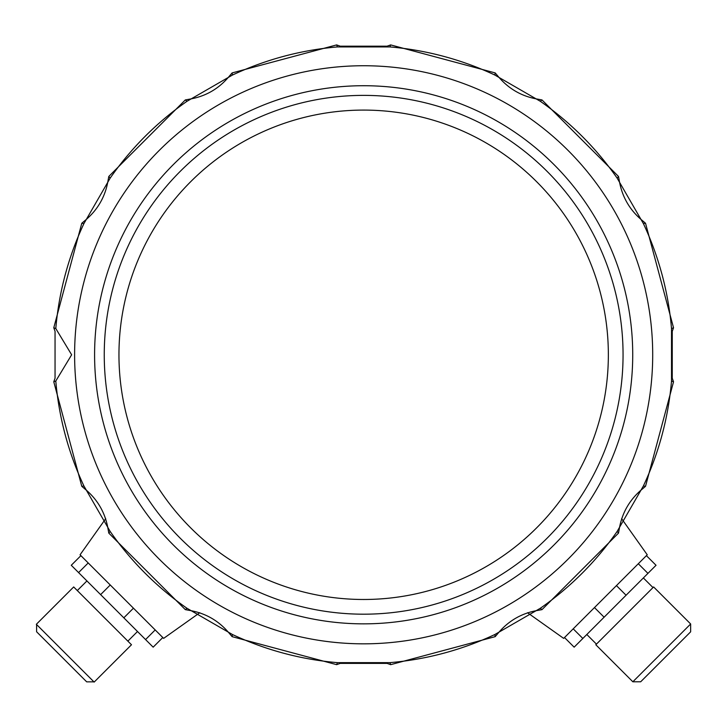 <?xml version="1.0" encoding="UTF-8"?>
<svg xmlns="http://www.w3.org/2000/svg" width="727" height="727" viewBox="0 0 727 727"><rect width="100%" height="100%" fill="white"/><g stroke="black" fill="none" stroke-linecap="round" stroke-linejoin="round"><path stroke-width="1.09" d="M93.91 681.844L86.686 681.844L36.595 631.754L36.595 624.529M94.156 682.09L36.35 624.284L73.681 586.953L131.487 644.758L94.156 682.09M86.931 580.937L77.289 590.569M105.715 518.651L80.061 554.801L80.906 555.646L71.273 565.279L78.58 572.585L153.161 647.166L162.793 637.534L163.639 638.379L199.789 612.725M80.906 555.646L162.793 637.534L153.161 647.166M108.114 529.374C105.397 512.889 97.582 499.358 84.686 488.789L81.787 486.318L83.923 485.99L110.159 531.428L108.805 533.118L108.114 529.374M229.65 633.753C219.045 620.831 205.514 613.025 189.065 610.326L185.321 609.635L187.003 608.281L232.449 634.517L232.113 636.652L229.65 633.753M387.082 663.387L340.227 663.387L336.637 664.66L337.419 662.642L389.89 662.642L390.672 664.66L387.082 663.387M538.244 610.326C521.759 613.043 508.228 620.858 497.659 633.753L495.187 636.652L494.86 634.517L540.306 608.281L541.988 609.635L538.244 610.326M642.623 488.789C629.7 499.394 621.894 512.926 619.195 529.374L618.504 533.118L617.15 531.428L643.386 485.99L645.521 486.318L642.623 488.789M672.257 331.348L672.257 378.213L673.529 381.802L671.512 381.021L671.512 328.549L673.529 327.768L672.257 331.348M619.195 180.187C621.912 196.681 629.727 210.212 642.623 220.781L645.521 223.244L643.386 223.58L617.15 178.133L618.504 176.452L619.195 180.187M497.659 75.808C508.264 88.73 521.795 96.546 538.244 99.245L541.988 99.935L540.306 101.289L494.86 75.054L495.196 72.918L497.659 75.808M340.227 46.183L387.082 46.183L390.672 44.91L389.89 46.928L337.419 46.928L336.637 44.91L340.227 46.183M189.065 99.245C205.55 96.527 219.081 88.712 229.65 75.808L232.122 72.918L232.449 75.054L187.003 101.289L185.321 99.935L189.065 99.245M84.686 220.781C97.609 210.176 105.415 196.644 108.114 180.187L108.805 176.452L110.159 178.133L83.923 223.58L81.787 223.244L84.686 220.781M55.052 378.213L55.052 331.348L53.78 327.768L55.797 328.549L71.646 354.785L55.797 381.021L53.78 381.802L55.052 378.213M665.668 656.799L640.687 681.781L632.844 681.781L690.65 623.975L690.65 631.818L665.668 656.799M690.65 623.975L653.628 586.953L595.822 644.758L632.844 681.781M527.52 612.725L563.67 638.379L564.515 637.534L574.148 647.166L582.845 638.47L656.036 565.279L646.403 555.646L647.248 554.801L621.594 518.651M564.515 637.534L646.403 555.646L656.036 565.279M145.564 639.569L155.196 629.936M123.817 617.823L133.45 608.19M100.617 594.622L110.25 584.99M78.58 572.585L88.212 562.952M643.386 485.99A308.975 308.975 0 0 0 671.512 381.021M540.306 608.281A308.975 308.975 0 0 0 617.15 531.428M389.89 662.642A308.975 308.975 0 0 0 494.86 634.517M232.449 634.517A308.975 308.975 0 0 0 337.419 662.642M110.159 531.428A308.975 308.975 0 0 0 187.003 608.281M55.797 381.021A308.975 308.975 0 0 0 83.923 485.99M83.923 223.58A308.975 308.975 0 0 0 55.797 328.549M187.003 101.289A308.975 308.975 0 0 0 110.159 178.133M337.419 46.928A308.975 308.975 0 0 0 232.449 75.054M494.86 75.054A308.975 308.975 0 0 0 389.89 46.928M617.15 178.133A308.975 308.975 0 0 0 540.306 101.289M671.512 328.549A308.975 308.975 0 0 0 643.386 223.58M74.608 354.785A289.046 289.046 0 0 0 363.654 643.831A289.046 289.046 0 0 0 652.701 354.785A289.046 289.046 0 0 0 363.654 65.739A289.046 289.046 0 0 0 74.608 354.785M632.726 354.785A269.072 269.072 0 0 0 229.123 121.763A269.072 269.072 0 0 0 229.123 587.807A269.072 269.072 0 0 0 632.726 354.785M104.252 354.785A259.403 259.403 0 0 0 363.654 614.188A259.403 259.403 0 0 0 623.057 354.785A259.403 259.403 0 0 0 363.654 95.382A259.403 259.403 0 0 0 104.252 354.785M608.354 354.785A244.699 244.699 0 0 0 363.654 110.086A244.699 244.699 0 0 0 118.955 354.785A244.699 244.699 0 0 0 363.654 599.484A244.699 244.699 0 0 0 608.354 354.785M647.939 573.376L638.306 563.743M626.074 595.24L616.441 585.608M604.11 617.205L594.477 607.572M582.845 638.47L573.212 628.837M137.503 631.509L127.87 641.141M673.529 381.802L645.521 486.318M618.504 533.118L541.988 609.635M495.187 636.652L390.672 664.66M336.637 664.66L232.113 636.652M185.321 609.635L108.805 533.118M81.787 486.318L53.78 381.802M53.78 327.768L81.787 223.244M108.805 176.452L185.321 99.935M232.122 72.918L336.637 44.91M390.672 44.91L495.187 72.918M541.988 99.935L618.504 176.452M673.529 327.768L645.521 223.244M653 587.58L643.368 577.947M596.449 644.131L586.816 634.498"/></g></svg>
